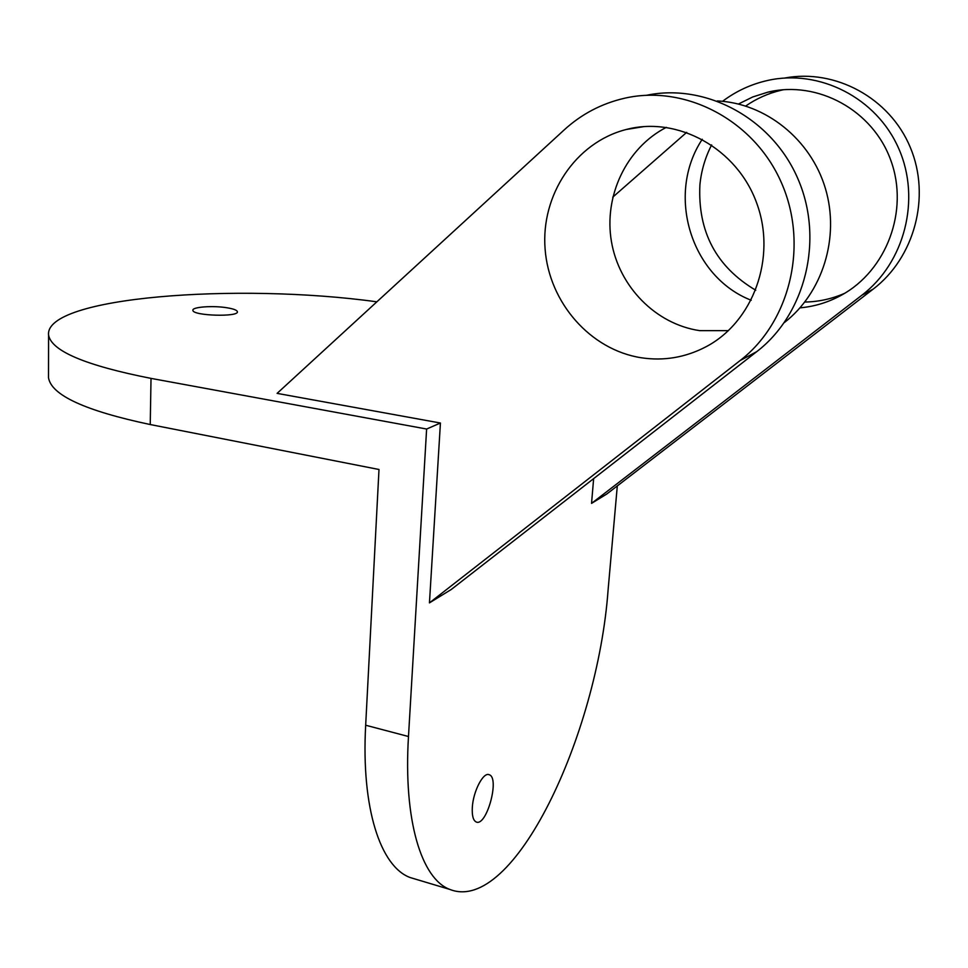 <?xml version="1.0" encoding="UTF-8"?>
<svg xmlns="http://www.w3.org/2000/svg" width="968" height="968" viewBox="0 0 968 968"><rect width="100%" height="100%" fill="white"/><g stroke="black" fill="none" stroke-linecap="round" stroke-linejoin="round"><path stroke-width="1.45" d="M227.25 307.812C213.323 305.404 191.833 306.929 192.898 310.317C192.451 315.846 239.278 317.25 237.366 311.672C236.954 310.159 233.578 308.877 227.25 307.812M646.6 95.275C705.89 82.861 772.246 118.374 798.104 179.237C824.288 239.943 805.195 314.455 756.782 351.614L451.269 589.476L429.453 602.87L440.428 423.028L426.622 429.03L408.484 736.515C403.305 820.428 421.467 878.92 449.83 889.423C513.355 914.615 597.571 735.329 608.098 589.923L617.306 485.924M440.428 423.028L277.102 393.371L564.247 129.857C581.562 114.042 601.685 103.503 624.59 98.228C685.199 84.252 754.132 120.032 781.406 182.698C809.054 245.194 789.815 322.38 740.084 360.58L429.453 602.87M376.854 301.822C237.62 282.535 44.068 296.849 48.581 335.122C51.498 351.069 85.644 365.493 151.02 378.391L426.622 429.03M472.324 807.372C471.888 815.6 473.183 820.477 476.195 821.977C486.565 827.071 500.093 777.667 489.203 774.739C483.383 771.726 473.183 791.231 472.324 807.372M784.721 78.033C835.154 68.498 889.786 97.841 910.319 147.438C931.143 196.915 914.337 257.851 873.196 289.105L606.803 493.995L591.545 503.372L593.638 478.628M416.349 879.392L410.117 877.528C380.521 866.663 361.1 808.365 365.674 725.226L378.996 469.492L150.234 424.541C85.317 410.819 51.413 395.234 48.509 377.786L48.509 374.543M711.625 144.91C705.2 157.457 701.292 170.731 699.912 184.719C697.601 231.618 716.211 266.793 755.766 290.255M800.004 307.848C814.596 306.541 828.426 302.306 841.495 295.131C886.289 270.762 909.255 211.012 890.923 160.652C873.027 110.11 817.561 80.09 767.939 92.142L752.741 96.957L738.463 104.012M702.272 139.259C665.548 194.556 690.983 276.884 751.216 300.262M804.819 302.04C818.541 301.822 831.79 298.918 844.58 293.352M783.548 89.722L781.103 90.266C768.302 93.303 756.492 98.555 745.699 106.02M722.539 101.325C736.091 91.113 751.168 84.143 767.781 80.429C819.364 68.801 876.693 97.768 898.8 148.721C921.209 199.529 904.366 262.909 861.968 295.143L591.545 503.372M612.768 197.145L686.699 132.35M641.167 357.749C663.745 361.161 685.32 357.531 705.866 346.846C752.959 322.271 776.929 257.972 756.758 203.244C737.084 148.31 677.624 115.797 626.127 129.518C575.186 142.562 540.797 195.427 545.093 248.957C549.038 302.548 590.262 349.787 641.167 357.749M666.335 127.352C626.078 148.08 603.681 196.347 611.425 241.48C619.06 286.649 655.639 324.086 699.586 330.632L728.432 330.645M717.227 100.938C765.361 103.092 810.748 139.198 825.389 188.409C840.139 237.596 822.401 293.123 784.346 322.574M151.02 378.391L150.234 424.541M365.674 725.226L408.484 736.515M861.968 295.143L873.196 289.105M740.084 360.58L756.782 351.614M48.581 335.122L48.509 377.786M410.117 877.528L449.83 889.423M767.939 92.142L781.103 90.266M626.127 129.518L643.901 126.602M488.598 774.582L489.203 774.739"/></g></svg>
